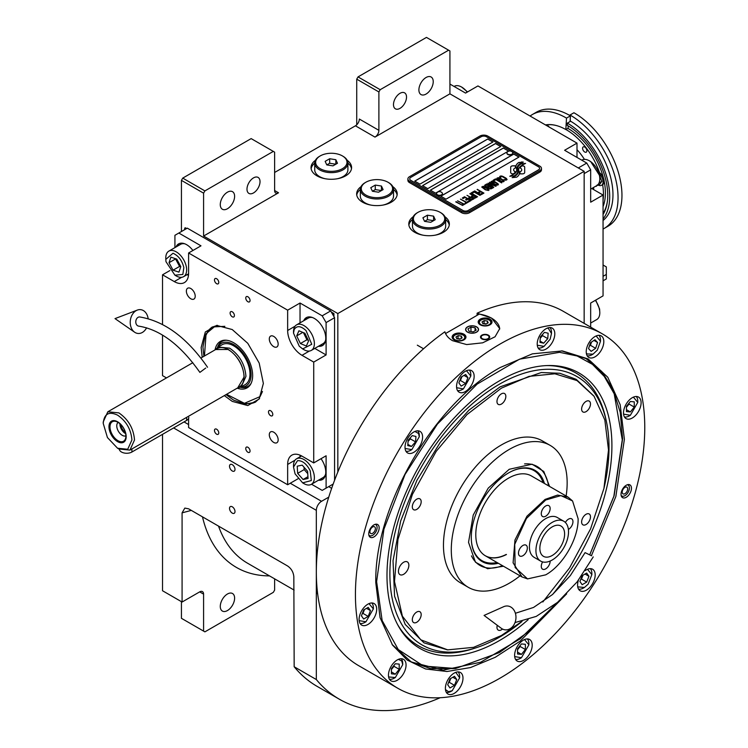 <?xml version="1.0" encoding="UTF-8"?>
<svg xmlns="http://www.w3.org/2000/svg" width="748" height="748" viewBox="0 0 748 748"><rect width="100%" height="100%" fill="white"/><g stroke="black" fill="none" stroke-linecap="round" stroke-linejoin="round"><path stroke-width="1.12" d="M253.507 192.937A9.219 5.32 120 0 0 259.528 184.812A9.219 5.32 120 0 0 258.116 177.426A9.219 5.32 120 0 0 253.507 177.884A9.219 5.32 120 0 0 247.485 186.009A9.219 5.32 120 0 0 248.897 193.395A9.219 5.32 120 0 0 253.507 192.937M400.002 108.357A9.219 5.32 120 0 0 406.024 100.241A9.219 5.32 120 0 0 404.612 92.855A9.219 5.32 120 0 0 400.002 93.313A9.219 5.32 120 0 0 393.981 101.429A9.219 5.32 120 0 0 395.393 108.815A9.219 5.32 120 0 0 400.002 108.357M356.731 124.804L356.731 79.166L358.03 76.904L380.19 89.695L448.613 50.191L449.922 50.948L449.922 93.837L374.982 137.099A5.526 3.188 -60 0 0 378.89 130.33L359.339 119.044A5.526 3.188 120 0 1 355.431 125.814L274.619 172.47M181.437 231.534L181.437 180.371L182.736 178.108L204.896 190.908L273.319 151.395L274.619 152.153L274.619 190.525A5.526 3.188 -60 0 0 275.769 193.059A5.526 3.188 -60 0 0 278.527 192.788L203.587 236.05L337.834 313.552L337.834 471.988M361.05 186.645A20.271 11.706 0 0 0 356.656 193.91A20.271 11.706 0 0 0 362.593 202.194A20.271 11.706 0 0 0 384.687 204.728A20.271 11.706 0 0 0 397.207 193.91A20.271 11.706 0 0 0 392.822 186.645M315.432 160.306A20.271 11.706 0 0 0 311.037 167.58A20.271 11.706 0 0 0 316.984 175.855A20.271 11.706 0 0 0 339.078 178.389A20.271 11.706 0 0 0 351.588 167.58A20.271 11.706 0 0 0 347.203 160.306M413.176 216.742A20.271 11.706 0 0 0 408.791 224.017A20.271 11.706 0 0 0 414.729 232.291A20.271 11.706 0 0 0 436.823 234.825A20.271 11.706 0 0 0 449.342 224.017A20.271 11.706 0 0 0 444.948 216.742M449.922 93.837L584.16 171.339L337.834 313.552M378.89 130.33L378.89 91.957L356.731 79.166M182.736 178.108L251.16 138.604L273.319 151.395M220.277 204.597A10.135 5.853 120 0 0 222.371 209.244A10.135 5.853 120 0 0 230.188 206.523A10.135 5.853 120 0 0 234.61 196.322A10.135 5.853 120 0 0 232.506 191.684A10.135 5.853 120 0 0 224.699 194.396A10.135 5.853 120 0 0 220.277 204.597M204.896 190.908L203.587 193.162L203.587 236.05M393.523 189.44A20.271 11.706 180 0 1 397.113 195.041M360.34 189.44A20.271 11.706 0 0 0 356.749 195.041M347.904 163.101A20.271 11.706 180 0 1 351.495 168.702M314.73 163.101A20.271 11.706 0 0 0 311.14 168.702M445.658 219.538A20.271 11.706 180 0 1 449.249 225.139M412.475 219.538A20.271 11.706 0 0 0 408.885 225.139M181.437 180.371L203.587 193.162M328.709 486.63L331.663 488.332M328.746 497.14L321.537 501.3A7.377 4.254 120 0 0 316.329 510.332L316.329 679.539A243.296 140.474 120 0 0 339.349 699.212A243.296 140.474 120 0 0 440.17 697.725M584.16 323.37L584.16 171.339M418.899 89.919A10.135 5.853 120 0 0 421.002 94.566A10.135 5.853 120 0 0 428.81 91.845A10.135 5.853 120 0 0 433.232 81.644A10.135 5.853 120 0 0 431.138 77.007A10.135 5.853 120 0 0 423.321 79.718A10.135 5.853 120 0 0 418.899 89.919M380.19 89.695L378.89 91.957M358.03 76.904L426.463 37.4L448.613 50.191M181.437 601.663L181.437 618.316L203.587 631.106L203.587 594.136A5.526 3.188 -60 0 0 202.446 591.603A5.526 3.188 -60 0 0 199.679 591.874L182.082 602.037L162.531 590.752L162.531 434.326M235.003 511.539A3.871 2.235 -120 0 0 233.311 507.64A3.871 2.235 -120 0 0 230.328 506.602A3.871 2.235 -120 0 0 229.524 508.378A3.871 2.235 -120 0 0 231.216 512.268A3.871 2.235 -120 0 0 234.199 513.306A3.871 2.235 -120 0 0 235.003 511.539M235.003 469.398A3.871 2.235 -120 0 0 233.311 465.499A3.871 2.235 -120 0 0 230.328 464.461A3.871 2.235 -120 0 0 229.524 466.238A3.871 2.235 -120 0 0 231.216 470.127A3.871 2.235 -120 0 0 234.199 471.165A3.871 2.235 -120 0 0 235.003 469.398M182.082 602.037L182.082 512.857L184.84 508.088L188.599 508.827L287.531 565.946C291.309 568.536 293.412 572.126 293.833 576.736L294.17 666.749L316.329 679.539M294.17 666.749A243.296 140.474 120 0 0 317.189 686.421L339.349 699.212M274.619 578.84L274.619 590.097L273.319 592.351L204.896 631.854L203.587 631.106M220.277 606.422A10.135 5.853 120 0 0 222.371 611.06A10.135 5.853 120 0 0 230.188 608.348A10.135 5.853 120 0 0 234.61 598.148A10.135 5.853 120 0 0 232.506 593.51A10.135 5.853 120 0 0 224.699 596.221A10.135 5.853 120 0 0 220.277 606.422M515.372 166.654L515.372 166.58A16.045 9.266 0 0 1 515.428 165.804L512.997 165.804A2.3 1.328 0 0 0 510.697 167.131L510.697 172.536A2.3 1.328 0 0 0 511.37 173.48A2.3 1.328 0 0 0 512.997 173.863L513.296 173.863A10.687 6.171 0 0 0 515.475 171.788A4.049 2.338 0 0 1 514.83 171.488A4.049 2.338 0 0 1 513.642 169.833A4.049 2.338 0 0 1 515.522 167.861A16.045 9.266 180 0 1 515.372 166.654A16.045 9.266 180 0 1 515.372 166.617M515.437 171.853A4.049 2.338 180 0 1 514.83 171.563A4.049 2.338 180 0 1 513.642 169.908A4.049 2.338 180 0 1 513.642 169.871L513.642 169.833M541.468 168.403A5.526 3.188 180 0 0 539.85 166.149L487.715 136.052A5.526 3.188 180 0 0 479.898 136.052L409.511 176.687A5.526 3.188 180 0 0 407.894 178.94A5.526 3.188 180 0 0 409.511 181.194L409.511 182.624L461.647 212.722A5.526 3.188 180 0 0 469.473 212.722L539.85 172.096A5.526 3.188 180 0 0 541.468 169.833L541.468 168.403A5.526 3.188 180 0 1 539.85 170.666L539.85 172.096M409.511 182.624A5.526 3.188 180 0 1 407.894 180.371L407.894 178.94M468.164 210.469L538.541 169.833A3.684 2.132 0 0 0 539.626 168.328A3.684 2.132 0 0 0 538.541 166.823L486.415 136.725A3.684 2.132 0 0 0 481.198 136.725L410.82 177.36A3.684 2.132 0 0 0 409.736 178.866A3.684 2.132 0 0 0 410.82 180.371L462.956 210.469A3.684 2.132 0 0 0 468.164 210.469L468.164 210.543A3.684 2.132 180 0 1 462.956 210.543L410.82 180.446A3.684 2.132 180 0 1 409.736 178.94A3.684 2.132 180 0 1 409.736 178.903M492.932 141.998L487.715 138.988L414.729 181.119L419.946 184.13L492.932 141.998M500.749 146.505L495.531 143.494L422.545 185.635L427.763 188.646L500.749 146.505M508.565 151.021L503.357 148.011L430.371 190.151L435.579 193.162L508.565 151.021M519 157.043L513.783 154.032L440.796 196.172L446.004 199.183L519 157.043M516.672 170.03A14.025 8.097 180 0 1 516.672 170.067L516.672 169.992A14.025 8.097 0 0 1 516.606 170.74A9.5 5.488 0 0 1 513.717 174.2A109.208 63.047 0 0 1 509.781 176.266L514.353 175.845A16.924 9.771 0 0 0 516.644 173.947A8.826 5.096 0 0 0 517.691 171.544A8.826 5.096 0 0 0 517.635 170.974L517.635 171.049A330.092 190.581 180 0 1 517.27 168.973A13.903 8.032 180 0 1 517.205 168.197A13.903 8.032 180 0 1 517.205 168.16M516.672 169.992A14.025 8.097 0 0 0 516.251 168.019A10.061 5.806 0 0 1 515.933 166.58A10.061 5.806 0 0 1 516.307 165.028L516.307 165.102A10.061 5.806 0 0 0 515.933 166.626M517.205 168.197L517.205 168.122A13.903 8.032 0 0 1 517.513 166.43A9.135 5.273 0 0 1 520.187 163.7A65.572 37.858 0 0 1 523.329 162.101L518.747 162.503A10.612 6.124 0 0 0 516.307 165.028M517.205 168.122A13.903 8.032 0 0 0 517.27 168.898A330.092 190.581 0 0 0 517.635 170.974M518.121 172.442L518.121 172.517A14.025 8.097 180 0 0 518.233 171.498A14.025 8.097 180 0 1 518.233 171.498L518.233 171.423A14.025 8.097 0 0 1 518.121 172.442A10.594 6.115 0 0 1 515.793 175.556A23.01 13.286 0 0 1 512.128 177.613L516.606 177.183A10.005 5.778 0 0 0 519.252 174.022A12.155 7.022 0 0 0 519.374 173.04A12.155 7.022 0 0 0 519.121 171.619L519.121 171.694A26.638 15.381 180 0 1 518.701 170.03A8.649 4.993 180 0 1 518.663 169.581A8.649 4.993 180 0 1 518.663 169.544L518.663 169.506A8.649 4.993 0 0 0 518.701 169.955A26.638 15.381 0 0 0 519.121 171.619M518.233 171.423A14.025 8.097 0 0 0 517.925 169.721A10.472 6.049 0 0 1 517.681 168.431A10.472 6.049 0 0 1 517.925 167.113L517.925 167.187A10.472 6.049 0 0 0 517.681 168.468M518.663 169.506A8.649 4.993 0 0 1 519.58 167.281A14.549 8.396 0 0 1 522.356 165.056A37.017 21.374 0 0 1 525.592 163.41L521.169 163.859A10.93 6.311 0 0 0 517.925 167.113M519.954 173.863L522.375 173.863A2.3 1.328 0 0 0 524.685 172.536L524.685 167.131A2.3 1.328 0 0 0 522.375 165.804L522.076 165.804A10.678 6.171 0 0 0 519.897 167.87A4.049 2.338 0 0 1 521.739 169.833A4.049 2.338 0 0 1 519.851 171.806A16.073 9.275 0 0 1 520.01 173.087A16.073 9.275 0 0 1 519.954 173.863A16.073 9.275 180 0 0 520.01 173.162L520.01 173.087M515.372 166.58A16.045 9.266 0 0 0 515.522 167.861M500.001 177.407L500.627 177.846L500.674 176.865L502.086 176.528L506.106 178.847L505.526 179.66L503.815 179.688L505.9 180.24L507.088 179.557L506.331 178.398L502.179 176.145L500.403 176.051L499.664 176.64L500.001 177.407M503.479 181.801L504.152 181.25L503.825 180.483L500.683 178.454L498.439 177.669L496.794 178.295L500.262 181.1L503.479 181.801M501.609 182.886L495.466 178.903L493.222 180.203L494.054 180.679L495.924 179.604L501.609 182.886M497.738 185.121L498.411 184.569L498.075 183.802L494.942 181.773L492.698 180.979L491.043 181.614L494.522 184.41L497.738 185.121M487.976 183.232L492.231 186.701L486.724 183.952L493.241 187.711L493.802 187.393L488.921 183.484L495.681 186.308L496.242 185.981L489.725 182.222L494.475 185.401L487.976 183.232M487.35 187.271L490.791 188.973L492.745 188L486.228 184.242L484.554 185.364L487.35 187.271M488.435 190.488L489.108 189.945L488.771 189.169L485.63 187.14L483.395 186.355L481.74 186.991L485.218 189.786L488.435 190.488M477.42 189.328L480.094 191.301L478.468 192.236L479.3 192.722L480.927 191.778L482.731 192.825L480.852 193.9L481.684 194.387L483.937 193.087L477.112 189.581M474.671 190.908L481.188 194.676L474.363 191.161M479.935 195.396L473.793 191.413L471.549 192.713L472.381 193.19L474.251 192.114L479.935 195.396M471.053 193.003L477.57 196.761L470.735 193.255M472.297 197.407L474.737 198.239L476.691 197.266L469.8 193.723L472.708 195.406L471.418 196.313L472.297 197.407M469.492 199.024L471.932 199.856L473.877 198.893L466.986 195.35L469.903 197.023L468.603 197.94L469.492 199.024M462.301 198.052L463.134 198.529L465.013 197.444L467.229 198.725L465.602 199.669L466.434 200.146L468.061 199.211L469.866 200.249L467.986 201.334L468.818 201.81L471.072 200.511L464.555 196.752L462.301 198.052M465.256 203.073L465.948 203.475L468.323 202.1L467.631 201.698L466.63 202.278L460.431 199.127L466.256 202.493L465.256 203.073M462.386 204.728L463.077 205.13L465.452 203.755L463.76 203.933L457.561 200.791L463.386 204.148L462.386 204.728M456.065 201.651L462.582 205.419L455.747 201.913M503.264 180.81L502.263 181.381L500.636 180.885L497.775 179.015L498.299 178.23L502.88 180.231L503.152 181.109L501.254 181.24L497.691 178.744M497.514 184.13L496.513 184.7L494.895 184.195L492.034 182.325L492.549 181.549L497.14 183.541L497.401 184.429L495.513 184.56L491.941 182.063M489.594 186.617L491.539 187.739L490.351 188.421L488.865 188L488.407 187.299L489.594 186.617M486.845 186.766L485.443 185.813L486.686 184.934L488.762 186.14L486.845 186.841L485.443 185.813M488.21 189.496L487.21 190.076L485.592 189.571L482.722 187.701L483.245 186.916L487.827 188.917L488.098 189.796L486.209 189.927L482.638 187.43M472.306 196.761L473.54 195.883L475.625 197.089L474.11 197.799L472.306 196.761L472.811 197.341L474.438 197.846L475.625 197.089M469.501 198.379L470.735 197.509L472.811 198.706L471.296 199.417L469.501 198.379L470.006 198.968L471.623 199.464L472.811 198.706M414.794 181.156L487.715 139.063L492.867 142.036M422.611 185.672L495.531 143.579L500.683 146.543M430.437 190.188L503.357 148.085L508.5 151.059M440.862 196.21L513.783 154.107L518.934 157.08M539.626 168.403L539.626 168.328A3.684 2.132 180 0 1 539.626 168.403A3.684 2.132 180 0 1 538.541 169.908L468.164 210.543M409.511 181.194L461.647 211.301L461.647 212.722M539.85 170.666L469.473 211.301A5.526 3.188 180 0 1 461.647 211.301M516.672 170.067A14.025 8.097 180 0 1 516.606 170.815A9.5 5.488 180 0 1 513.717 174.275A109.208 63.047 180 0 1 509.893 176.285M518.747 162.503L518.747 162.578A10.612 6.124 0 0 0 516.307 165.102M520.159 162.709L518.747 162.578M521.805 161.877L520.159 162.784M523.207 162.157L521.805 161.951M517.691 171.582A8.826 5.096 0 0 0 517.635 171.049M519.374 173.078A12.155 7.022 0 0 0 519.121 171.694M525.47 163.466L521.169 163.934A10.93 6.311 0 0 0 517.925 167.187M518.121 172.517A10.594 6.115 180 0 1 515.793 175.63A23.01 13.286 180 0 1 512.249 177.631M524.685 172.536L524.685 167.206A2.3 1.328 0 0 0 522.375 165.878L522.076 165.878A10.678 6.171 0 0 0 519.935 167.889M521.739 169.833L521.739 169.908A4.049 2.338 180 0 1 521.739 169.908A4.049 2.338 180 0 1 519.869 171.881M515.409 165.878L512.997 165.878A2.3 1.328 0 0 0 510.697 167.206M500.403 176.051L499.842 176.453M501.375 175.967L500.851 176.032M502.179 176.145L501.375 176.051M502.862 176.397L502.179 176.219M503.619 176.762L502.862 176.472M505.695 177.959L503.619 176.837M506.331 178.398L505.695 178.033M504.666 179.679L504.189 179.548M505.134 179.726L504.666 179.754M506.087 179.342L505.526 179.735M504.152 181.259L499.926 178.164L497.916 177.725L496.803 178.37M501.917 182.708L495.466 178.978L493.287 180.24M498.402 184.578L494.185 181.483L492.175 181.044L491.053 181.68M492.231 186.701L486.789 183.989M493.745 187.421L488.921 183.484M496.176 186.018L489.416 182.475M494.475 185.401L488.023 183.279M492.68 188.038L486.228 184.317L484.573 185.411M491.539 187.739L490.024 188.524L488.36 187.496M488.762 186.14L486.845 186.841M489.099 189.955L484.882 186.85L482.862 186.411L481.749 187.056M480.094 191.301L478.533 192.273M482.731 192.825L480.917 193.938M483.872 193.124L477.42 189.403M481.123 194.714L474.671 190.983M480.244 195.219L473.793 191.488L471.614 192.75M477.505 196.799L471.053 193.078M476.626 197.304L469.866 193.76M472.708 195.406L471.436 196.359M473.811 198.931L467.051 195.387M469.903 197.023L468.622 197.977M467.229 198.725L465.667 199.707M469.866 200.249L468.052 201.371M471.006 200.548L464.555 196.827L462.367 198.089M468.257 202.138L466.63 202.353L460.497 199.164M466.256 202.493L465.321 203.11M465.387 203.793L463.76 204.008L457.626 200.829M463.386 204.148L462.451 204.765M462.516 205.457L456.065 201.726M506.938 153.116A2.945 1.702 -0 0 0 506.92 153.284A2.945 1.702 -0 0 0 507.724 154.453A2.945 1.702 180 0 0 510.959 154.864A2.945 1.702 180 0 0 512.819 153.284L512.819 152.947A2.945 1.702 180 0 1 510.959 154.527A2.945 1.702 180 0 1 507.724 154.116A2.945 1.702 -0 0 1 506.92 152.947A2.945 1.702 -0 0 1 507.247 152.171A3.506 3.506 0 0 1 512.502 152.171A2.945 1.702 180 0 1 512.819 152.947M512.015 151.769A2.945 1.702 180 0 1 512.502 152.171M436.561 193.741A2.945 1.702 -0 0 0 436.542 193.91A2.945 1.702 -0 0 0 437.346 195.088A2.945 1.702 180 0 0 440.581 195.499A2.945 1.702 180 0 0 442.442 193.91L442.442 193.573A2.945 1.702 180 0 1 440.581 195.163A2.945 1.702 180 0 1 437.346 194.742A2.945 1.702 -0 0 1 436.542 193.573A2.945 1.702 -0 0 1 436.86 192.806A3.506 3.506 0 0 1 442.124 192.806A2.945 1.702 180 0 1 442.442 193.573M441.638 192.404A2.945 1.702 180 0 1 442.124 192.806M445.556 333.533L479.234 314.095A27.648 15.96 180 0 1 491.623 318.227A27.648 15.96 180 0 1 499.711 329.045M476.504 326.951A6.265 3.618 0 0 0 469.679 326.165A6.265 3.618 0 0 0 465.808 329.513A6.265 3.618 0 0 0 467.64 332.065A6.265 3.618 0 0 0 474.475 332.851A6.265 3.618 0 0 0 478.346 329.513A6.265 3.618 0 0 0 476.504 326.951M488.369 335.151A4.61 2.665 180 0 1 489.716 337.039A4.61 2.665 180 0 1 486.873 339.489A4.61 2.665 180 0 1 481.852 338.919A4.61 2.665 180 0 1 480.497 337.039A4.61 2.665 180 0 1 483.348 334.58A4.61 2.665 180 0 1 488.369 335.151M489.996 319.162A6.91 3.992 0 0 0 482.46 318.302A6.91 3.992 0 0 0 478.196 321.986A6.91 3.992 0 0 0 480.225 324.81A6.91 3.992 0 0 0 487.752 325.67A6.91 3.992 0 0 0 492.025 321.986A6.91 3.992 0 0 0 489.996 319.162M463.928 334.216A6.91 3.992 0 0 0 456.402 333.346A6.91 3.992 0 0 0 452.129 337.039A6.91 3.992 0 0 0 454.158 339.854A6.91 3.992 0 0 0 461.684 340.723A6.91 3.992 0 0 0 465.957 337.039A6.91 3.992 0 0 0 463.928 334.216M480.543 320.331L481.067 320.032A5.713 3.301 0 0 0 481.067 324.697A5.713 3.301 0 0 0 489.145 324.697A5.713 3.301 0 0 0 489.145 320.032A5.713 3.301 0 0 0 481.067 320.032L480.543 320.331A6.452 3.721 0 0 0 478.655 322.968A6.452 3.721 0 0 0 478.729 323.519M489.669 320.331L489.145 320.032L489.669 320.331A6.452 3.721 0 0 1 491.558 322.968L491.558 323.416M488.192 322.837L487.369 321.06L484.283 320.583L482.021 321.883L482.853 323.669L485.938 324.146L488.192 322.837M484.283 320.583L483.881 323.828M486.34 323.912L484.283 323.594M487.369 321.06L487.369 323.314M491.483 323.519A6.452 3.721 0 0 0 491.558 322.968M454.485 335.375L454.999 335.076A5.713 3.301 0 0 0 454.999 339.742A5.713 3.301 0 0 0 463.087 339.742A5.713 3.301 0 0 0 463.087 335.076A5.713 3.301 0 0 0 454.999 335.076L454.485 335.375A6.452 3.721 0 0 0 452.587 338.012A6.452 3.721 0 0 0 452.662 338.573M463.601 335.375L463.087 335.076L463.601 335.375A6.452 3.721 0 0 1 465.49 338.012L465.49 338.47M462.124 337.89L461.301 336.104L458.215 335.628L455.962 336.937L456.785 338.713L459.87 339.19L462.124 337.89M458.215 335.628L457.813 338.872M460.272 338.956L458.215 338.638M461.301 336.104L461.301 338.367M465.424 338.573A6.452 3.721 0 0 0 465.49 338.012M488.706 336.104A3.936 2.272 180 0 1 487.341 338.909A3.936 2.272 180 0 1 482.32 338.638A3.936 2.272 0 0 1 481.516 336.104A3.936 2.272 0 0 1 487.892 335.431A3.936 2.272 180 0 1 488.706 336.104L489.314 336.899A4.61 2.665 180 0 1 489.641 337.507M481.516 336.104L480.899 336.899A4.61 2.665 0 0 0 480.571 337.507M467.509 326.876L467.509 326.876A6.452 3.721 0 0 0 467.509 332.14A6.452 3.721 0 0 0 476.635 332.14A6.452 3.721 0 0 0 476.635 326.876L476.635 326.876A6.452 3.721 0 0 0 467.509 326.876M475.083 327.774L470.978 327.138L467.968 328.877L469.061 331.252L473.175 331.888L476.186 330.149L475.083 327.774L475.083 330.784M470.978 327.138L470.978 331.542M566.666 593.847L520.197 641.111L495.26 657.286L470.52 667.553L446.977 671.508L425.575 668.974L407.183 660.054L392.55 645.122L380.068 617.642L375.805 582.842C374.094 507.144 433.681 403.929 500.094 367.567L532.361 353.851L562.403 350.924L588.087 358.918L607.787 377.254L620.167 404.668L624.384 439.328L615.856 496.504L591.434 555.689M602.392 333.898L563.291 311.327A204.597 118.119 120 0 0 477.102 313.197L491.623 318.096L499.72 328.615L495.064 336.778L482.647 342.827L466.687 344.566L452.521 340.677C448.51 338.311 445.967 335.347 444.892 331.794A204.597 118.119 120 0 0 316.329 572.033A204.597 118.119 120 0 0 358.703 665.692L397.805 688.263A204.597 118.119 120 0 0 555.455 633.453A204.597 118.119 120 0 0 644.767 427.557A204.597 118.119 120 0 0 602.392 333.898A204.597 118.119 120 0 0 444.733 388.717A204.597 118.119 120 0 0 355.431 594.604A204.597 118.119 120 0 0 397.805 688.263M477.102 313.197L477.102 315.319M368.736 533.904A7.377 4.254 -60 0 1 371.952 526.489A7.377 4.254 -60 0 1 377.637 524.516A7.377 4.254 -60 0 1 379.161 527.892A7.377 4.254 -60 0 1 375.945 535.306A7.377 4.254 -60 0 1 370.26 537.279A7.377 4.254 -60 0 1 368.736 533.904M621.027 494.278A7.377 4.254 -60 0 1 624.253 486.864A7.377 4.254 -60 0 1 629.928 484.882A7.377 4.254 -60 0 1 631.462 488.257A7.377 4.254 -60 0 1 628.236 495.681A7.377 4.254 -60 0 1 622.56 497.654A7.377 4.254 -60 0 1 621.027 494.278M405.014 447.239A12.445 7.181 120 0 0 407.585 452.933A12.445 7.181 120 0 0 417.178 449.595A12.445 7.181 120 0 0 422.601 437.075A12.445 7.181 120 0 0 420.03 431.381A12.445 7.181 120 0 0 410.437 434.719A12.445 7.181 120 0 0 405.014 447.239M456.551 386.492A12.445 7.181 120 0 0 459.132 392.186A12.445 7.181 120 0 0 468.716 388.857A12.445 7.181 120 0 0 474.148 376.338A12.445 7.181 120 0 0 471.577 370.643A12.445 7.181 120 0 0 461.984 373.972A12.445 7.181 120 0 0 456.551 386.492M537.214 343.996A12.445 7.181 120 0 0 539.794 349.69A12.445 7.181 120 0 0 549.378 346.352A12.445 7.181 120 0 0 554.81 333.832A12.445 7.181 120 0 0 552.23 328.138A12.445 7.181 120 0 0 542.646 331.467A12.445 7.181 120 0 0 537.214 343.996M586.226 351.747A12.445 7.181 120 0 0 588.798 357.441A12.445 7.181 120 0 0 598.391 354.113A12.445 7.181 120 0 0 603.814 341.593A12.445 7.181 120 0 0 601.242 335.899A12.445 7.181 120 0 0 591.659 339.227A12.445 7.181 120 0 0 586.226 351.747M623.505 412.915A12.445 7.181 120 0 0 626.076 418.618A12.445 7.181 120 0 0 635.669 415.28A12.445 7.181 120 0 0 641.101 402.761A12.445 7.181 120 0 0 638.521 397.066A12.445 7.181 120 0 0 628.937 400.395A12.445 7.181 120 0 0 623.505 412.915M578.466 580.149A12.445 7.181 120 0 0 577.587 585.086A12.445 7.181 120 0 0 580.168 590.789A12.445 7.181 120 0 0 589.751 587.451A12.445 7.181 120 0 0 595.184 574.932A12.445 7.181 120 0 0 592.603 569.237A12.445 7.181 120 0 0 585.188 570.64M514.615 655.36A12.445 7.181 120 0 0 517.186 661.054A12.445 7.181 120 0 0 526.779 657.726A12.445 7.181 120 0 0 532.202 645.206A12.445 7.181 120 0 0 529.631 639.503A12.445 7.181 120 0 0 520.038 642.841A12.445 7.181 120 0 0 514.615 655.36M445.387 688.338A12.445 7.181 120 0 0 447.959 694.032A12.445 7.181 120 0 0 457.552 690.694A12.445 7.181 120 0 0 462.984 678.174A12.445 7.181 120 0 0 460.403 672.48A12.445 7.181 120 0 0 450.82 675.809A12.445 7.181 120 0 0 445.387 688.338M388.464 675.173A12.445 7.181 120 0 0 391.036 680.867A12.445 7.181 120 0 0 400.629 677.538A12.445 7.181 120 0 0 406.061 665.019A12.445 7.181 120 0 0 403.481 659.315A12.445 7.181 120 0 0 393.897 662.653A12.445 7.181 120 0 0 388.464 675.173M359.096 619.409A12.445 7.181 120 0 0 361.677 625.104A12.445 7.181 120 0 0 371.26 621.766A12.445 7.181 120 0 0 376.693 609.246A12.445 7.181 120 0 0 374.112 603.552A12.445 7.181 120 0 0 364.528 606.89A12.445 7.181 120 0 0 359.096 619.409M561.542 350.849L586.348 358.685L601.738 371.466L613.182 389.577L620.232 412.326L622.607 438.842L614.108 495.821L589.77 554.782M557.279 602.579L520.066 638.895L480.693 662.214L443.153 670.18L411.241 661.971L392.055 644.411M408.866 565.264A7.377 4.254 120 0 0 407.333 561.888A7.377 4.254 120 0 0 401.657 563.861A7.377 4.254 120 0 0 398.441 571.285A7.377 4.254 120 0 0 399.965 574.66A7.377 4.254 120 0 0 405.65 572.678A7.377 4.254 120 0 0 408.866 565.264M542.824 601.981L569.63 567.797L590.593 528.827L603.935 488.407L608.517 449.997L604.842 420.002L594.08 396.318L577.054 380.592L554.885 373.794L529.088 376.366L501.403 388.147L466.995 414.57L436.224 451.315L412.372 494.456L397.955 539.448L394.505 581.523L402.396 616.202L420.769 639.811L447.706 649.862L473.596 647.338L501.403 635.52L521.786 621.495M593.856 396.001L576.175 379.311L559.869 373.28L541.272 372.532L500.094 386.847L468.865 410.231L440.32 442.292L416.926 480.291L400.694 520.926L393.027 560.729L394.57 596.24L405.21 624.43L424.023 642.85L447.323 649.825M503.488 566.245L487.631 568.723L475.466 562.206L468.529 542.356L473.222 515.063L488.22 488.145L509.22 469.295L532.052 464.19L543.777 471.464L549.565 486.434M520.056 575.81A81.934 47.302 120 0 1 509.22 583.244A81.934 47.302 -60 0 1 468.257 587.302A81.934 47.302 -60 0 1 455.7 521.655A81.934 47.302 -60 0 1 509.22 449.454A81.934 47.302 120 0 1 550.182 445.397A81.934 47.302 120 0 1 566.133 495.999M468.257 587.302L460.431 582.785A81.934 47.302 -60 0 1 447.874 517.139A81.934 47.302 -60 0 1 501.403 444.938A81.934 47.302 120 0 1 542.365 440.881L550.182 445.397M586.058 514.278A6.265 3.618 120 0 0 581.963 519.804A6.265 3.618 120 0 0 582.916 524.825A6.265 3.618 120 0 0 586.058 524.516A6.265 3.618 120 0 0 590.144 518.99A6.265 3.618 120 0 0 589.19 513.97A6.265 3.618 120 0 0 586.058 514.278M586.058 401.405A6.265 3.618 120 0 0 581.963 406.931A6.265 3.618 120 0 0 582.916 411.952A6.265 3.618 120 0 0 586.058 411.643A6.265 3.618 120 0 0 590.144 406.117A6.265 3.618 120 0 0 589.19 401.096A6.265 3.618 120 0 0 586.058 401.405M501.403 393.85A6.265 3.618 120 0 0 497.308 399.367A6.265 3.618 120 0 0 498.271 404.388A6.265 3.618 120 0 0 501.403 404.079A6.265 3.618 120 0 0 505.498 398.562A6.265 3.618 120 0 0 504.535 393.541A6.265 3.618 120 0 0 501.403 393.85M416.748 499.159A6.265 3.618 120 0 0 412.653 504.676A6.265 3.618 120 0 0 413.616 509.706A6.265 3.618 120 0 0 416.748 509.388A6.265 3.618 120 0 0 420.844 503.872A6.265 3.618 120 0 0 419.88 498.851A6.265 3.618 120 0 0 416.748 499.159M416.748 612.032A6.265 3.618 120 0 0 412.653 617.549A6.265 3.618 120 0 0 413.616 622.57A6.265 3.618 120 0 0 416.748 622.261A6.265 3.618 120 0 0 420.844 616.745A6.265 3.618 120 0 0 419.88 611.724A6.265 3.618 120 0 0 416.748 612.032M497.261 625.281A6.265 3.618 120 0 0 498.271 630.134A6.265 3.618 120 0 0 501.403 629.825A6.265 3.618 120 0 0 502.488 629.04M627.263 484.779A6.311 3.647 120 0 1 629.105 486.275A6.311 3.647 120 0 1 629.405 487.939A6.311 3.647 -60 0 1 623.346 496.251L621.775 496.466A7.377 4.254 -60 0 1 621.495 496.494M629.105 486.275L628.507 484.807A7.377 4.254 120 0 0 628.385 484.545M623.346 496.251A6.311 3.647 -60 0 1 621.13 495.4M622.205 492.1A3.871 2.235 120 0 0 623.009 493.867A3.871 2.235 120 0 0 625.992 492.829A3.871 2.235 120 0 0 627.675 488.94A3.871 2.235 120 0 0 626.88 487.163A3.871 2.235 120 0 0 623.897 488.201A3.871 2.235 120 0 0 622.205 492.1M376.094 524.17A7.377 4.254 -60 0 1 376.216 524.432L376.814 525.9A6.311 3.647 -60 0 1 377.104 527.574A6.311 3.647 120 0 1 371.055 535.877L369.484 536.092A7.377 4.254 120 0 1 369.194 536.12M374.963 524.404A6.311 3.647 -60 0 1 376.814 525.9M368.839 535.026A6.311 3.647 120 0 0 371.055 535.877M375.384 528.565A3.871 2.235 120 0 0 374.58 526.788A3.871 2.235 120 0 0 371.597 527.826A3.871 2.235 120 0 0 369.914 531.725A3.871 2.235 120 0 0 370.709 533.492A3.871 2.235 120 0 0 373.691 532.464A3.871 2.235 120 0 0 375.384 528.565M457.486 390.503A11.977 6.919 120 0 0 462.358 389.465L463.395 388.866L470.829 376.001L470.829 374.795A11.977 6.919 120 0 0 469.286 370.054M456.626 387.716L463.395 388.866M470.829 376.001L466.443 370.699M465.658 383.5L467.911 377.675L465.658 374.468L461.142 377.076L458.879 382.892L461.142 386.108L465.658 383.5L460.441 380.489L461.946 376.609M467.911 377.675L464.003 375.421M459.637 380.956L460.441 380.489M360.022 623.411A11.977 6.919 120 0 0 364.893 622.383L365.94 621.775L373.364 608.909L373.364 607.703A11.977 6.919 120 0 0 371.831 602.972M359.162 620.634L365.94 621.775M373.364 608.909L368.988 603.617M368.194 616.408L370.456 610.592L368.194 607.385L363.678 609.985L361.424 615.81L363.678 619.017L368.194 616.408L362.986 613.397L364.491 609.527M370.456 610.592L366.548 608.339M362.172 613.865L362.986 613.397M623.57 414.14L630.349 415.29L629.302 415.888A11.977 6.919 120 0 0 629.311 415.888A11.977 6.919 120 0 1 624.43 416.926M629.302 415.888L630.349 415.29L637.773 402.424L637.773 401.218A11.977 6.919 120 0 0 636.23 396.477M637.773 402.424L633.397 397.132M634.257 401.844L630.349 401.498L626.431 406.36L626.431 411.578L630.349 411.924L634.257 407.062L634.257 401.844M634.257 407.062L629.04 404.051L629.04 403.116M626.431 407.295L629.04 404.051M630.349 411.924L626.431 409.67M388.53 676.398L388.876 676.968L395.309 677.548L402.733 664.673L401.741 660.961L398.357 659.381M389.39 679.184A11.977 6.919 120 0 0 394.261 678.146L395.309 677.548M402.733 664.673L402.733 663.476A11.977 6.919 120 0 0 401.601 659.24A11.977 6.919 120 0 0 401.19 658.736M399.217 669.32L399.217 664.102L395.309 663.756L391.4 668.619L391.4 673.826L395.309 674.182L399.217 669.32L394 666.309L394 665.374M391.4 669.544L394 666.309M395.309 674.182L391.4 671.919M445.453 689.562L448.51 691.704L452.231 690.703L459.655 677.838L455.943 672.555L455.28 672.545M446.313 692.339A11.977 6.919 120 0 0 446.949 692.442A11.977 6.919 120 0 0 451.184 691.302L452.231 690.703M459.655 677.838L459.655 676.631A11.977 6.919 120 0 0 458.113 671.9M456.748 679.521L454.485 676.304L449.969 678.913L447.715 684.729L449.969 687.945L454.485 685.336L456.748 679.521L452.83 677.258M454.485 685.336L449.277 682.326L450.773 678.445M448.463 682.793L449.277 682.326M514.68 656.585L521.45 657.735L520.412 658.334A11.977 6.919 120 0 0 520.421 658.324A11.977 6.919 120 0 1 515.54 659.362M520.412 658.334L521.45 657.735L528.883 644.86L528.883 643.663A11.977 6.919 120 0 0 527.34 638.923M528.883 644.86L524.507 639.568M525.367 644.29L521.45 643.935L517.541 648.806L517.541 654.014L521.45 654.369L525.367 649.498L525.367 644.29M525.367 649.498L520.15 646.496L520.15 645.561M517.541 649.731L520.15 646.496M521.45 654.369L517.541 652.106M577.662 586.31L577.998 586.881L584.431 587.461L588.143 584.169L591.864 574.595L587.479 569.303M578.513 589.097A11.977 6.919 120 0 0 583.393 588.059L584.431 587.461M591.864 574.595L591.864 573.389A11.977 6.919 120 0 0 590.322 568.648M586.684 573.062L582.178 575.67L579.915 581.486L582.178 584.702L586.684 582.094L588.947 576.278L586.684 573.062M588.947 576.278L585.039 574.015M586.684 582.094L581.476 579.083L582.982 575.203M580.672 579.55L581.476 579.083M537.279 345.221L544.058 346.361L550.145 339.19L551.482 333.496L548.312 328.297L547.106 328.204M538.139 347.998A11.977 6.919 120 0 0 543.011 346.969L544.058 346.361M551.482 333.496L551.482 332.29A11.977 6.919 120 0 0 549.948 327.559M543.665 343.201L547.751 338.638L548.144 333.215L544.451 332.364L540.355 336.927L539.962 342.35L543.665 343.201L540.056 341.125M547.751 338.638L542.543 335.628L542.627 334.393M540.271 338.161L542.543 335.628M405.079 448.463L411.849 449.604L419.282 436.739L418.581 433.513L414.906 431.446M405.94 451.24A11.977 6.919 120 0 0 410.811 450.212L411.849 449.604M419.282 436.739L419.282 435.532A11.977 6.919 120 0 0 418.487 431.858A11.977 6.919 120 0 0 417.739 430.801M415.551 441.881L415.944 436.467L412.242 435.607L408.156 440.17L407.763 445.593L411.456 446.453L415.551 441.881L410.334 438.87L410.428 437.636M408.062 441.414L410.334 438.87M411.456 446.453L407.847 444.368M586.292 352.972L586.984 353.972L593.071 354.122L597.325 350.111L600.494 341.256L596.119 335.955M587.152 355.758A11.977 6.919 120 0 0 592.023 354.72L593.071 354.122M600.494 341.256L600.494 340.05A11.977 6.919 120 0 0 598.952 335.31M594.978 339.714L590.481 342.771L588.564 348.596L591.154 351.364L595.651 348.316L597.568 342.491L594.978 339.714M597.568 342.491L593.959 340.405M595.651 348.316L590.443 345.305L591.5 342.07M589.415 346.006L590.443 345.305M589.733 554.754L613.856 496.279L622.28 439.787L614.202 393.841L604.908 377.086L592.444 364.341L577.185 356.001L559.588 352.308L519.57 359.162L477.159 384.089L437.402 424.107L405.033 474.475L383.93 529.163L376.609 581.626L382.144 620.541L398.273 649.554L423.508 666.047L455.616 668.516L499.449 652.546L529.07 631.265L556.933 602.869M614.089 393.579L601.85 372.214L585.824 358.386M410.727 661.671L430.708 668.637L455.373 668.553M552.604 594.454A159.043 91.826 120 0 0 611.911 445.78A159.043 91.826 -60 0 0 548.303 365.529A159.043 91.826 -60 0 0 386.987 575.633A159.043 91.826 120 0 0 398.151 625.599A159.043 91.826 120 0 0 528.144 619.699M604.019 488.051A154.939 89.451 120 0 0 609.003 447.454A154.939 89.451 -60 0 0 606.348 421.311A154.939 89.451 -60 0 0 487.387 391.933A154.939 89.451 -60 0 0 389.886 573.959A154.939 89.451 120 0 0 475.476 647.983L472.708 648.871A157.482 90.919 -60 0 1 397.469 624.337M546.863 365.576A157.482 90.919 -60 0 1 605.73 418.469L606.348 421.311M475.476 647.983A154.939 89.451 120 0 0 522.057 621.429M578.12 518.71L572.557 500.954L560.907 495.597L545.713 500.001L526.442 518.457L514.727 544.348L515.148 567.517L527.555 578.896L545.713 574.838C563.029 565.357 578.569 538.448 578.12 518.71M572.557 500.954L568.106 497.14L557.531 495.083L545.058 499.421L526.957 516.214L514.961 540.028L513.1 562.833L522.02 576.951L527.555 578.896M552.23 555.484A17.513 10.107 120 0 0 563.665 540.047A17.513 10.107 120 0 0 560.981 526.022A17.513 10.107 120 0 0 552.23 526.882A17.513 10.107 120 0 0 540.795 542.319A17.513 10.107 120 0 0 543.478 556.344A17.513 10.107 120 0 0 552.23 555.484M568.386 529.444A6.265 3.618 120 0 0 568.517 529.369A6.265 3.618 120 0 0 572.613 523.843A6.265 3.618 120 0 0 571.659 518.822A6.265 3.618 120 0 0 568.517 519.131A6.265 3.618 120 0 0 565.366 522.478M545.713 505.966A6.265 3.618 120 0 0 541.617 511.492A6.265 3.618 120 0 0 542.581 516.513A6.265 3.618 120 0 0 545.713 516.204A6.265 3.618 120 0 0 549.808 510.678A6.265 3.618 120 0 0 548.845 505.657A6.265 3.618 120 0 0 545.713 505.966M522.908 545.47A6.265 3.618 120 0 0 518.813 550.995A6.265 3.618 120 0 0 519.776 556.016A6.265 3.618 120 0 0 522.908 555.708A6.265 3.618 120 0 0 527.003 550.182A6.265 3.618 120 0 0 526.04 545.161A6.265 3.618 120 0 0 522.908 545.47M542.599 561.916A6.265 3.618 120 0 0 542.581 569.181A6.265 3.618 120 0 0 545.713 568.873A6.265 3.618 120 0 0 550.145 561.047M563.749 521.225L557.232 517.466A23.038 13.305 120 0 0 545.713 518.607A23.038 13.305 120 0 0 530.659 538.915A23.038 13.305 120 0 0 534.194 557.372L540.711 561.131A23.038 13.305 120 0 0 552.23 559.99A23.038 13.305 120 0 0 567.283 539.691A23.038 13.305 120 0 0 563.749 521.225A23.038 13.305 120 0 0 552.23 522.366A23.038 13.305 120 0 0 537.176 542.674A23.038 13.305 120 0 0 540.711 561.131M548.499 485.826A57.138 32.987 120 0 0 537.139 466.49A57.138 32.987 120 0 0 524.563 463.9M502.422 565.638A57.138 32.987 -60 0 1 480.001 565.46A57.138 32.987 -60 0 1 471.474 555.876M544.413 483.46A52.715 30.434 120 0 0 512.128 471.072A52.715 30.434 120 0 0 510.762 471.745A52.715 30.434 -60 0 0 471.464 541.505A52.715 30.434 -60 0 0 498.327 563.272M511.819 471.221A52.005 30.023 -60 0 1 543.095 482.703M497.018 562.515A52.005 30.023 -60 0 1 471.436 541.169M568.106 497.14L531.417 475.952A46.077 26.601 120 0 0 510.286 477.196A46.077 26.601 -60 0 0 478.655 517.607A46.077 26.601 -60 0 0 485.33 555.764A46.077 26.601 -60 0 0 506.452 554.53M506.256 554.418A46.077 26.601 -60 0 1 485.237 555.708M202.194 357.301L201.156 347.521L205.317 331.99L216.668 325.399L232.226 329.541L247.794 343.323L259.191 363.061L263.361 383.434L259.173 399.021L247.794 405.566L232.263 401.396L224.316 395.608M259.612 398.366L255.227 402.237L245.288 404.163L233.563 400.096L226.008 394.635M330.663 310.925L322.192 315.815L300.032 303.024L287.653 310.168L188.599 252.983L200.988 245.83L178.828 233.039L187.299 228.149L330.663 310.925L334.571 317.694L334.571 480.291M269.299 434.747A6.265 3.618 -120 0 0 272.038 441.058A6.265 3.618 -120 0 0 276.872 442.741A6.265 3.618 -120 0 0 278.163 439.871A6.265 3.618 -120 0 0 275.432 433.56A6.265 3.618 -120 0 0 270.598 431.886A6.265 3.618 -120 0 0 269.299 434.747M269.299 338.975A6.265 3.618 -120 0 0 272.038 345.286A6.265 3.618 -120 0 0 276.872 346.96A6.265 3.618 -120 0 0 278.163 344.089A6.265 3.618 -120 0 0 275.432 337.787A6.265 3.618 -120 0 0 270.598 336.104A6.265 3.618 -120 0 0 269.299 338.975M195.219 296.208A6.265 3.618 -120 0 0 192.488 289.897A6.265 3.618 -120 0 0 187.655 288.223A6.265 3.618 -120 0 0 186.364 291.094A6.265 3.618 -120 0 0 189.094 297.395A6.265 3.618 -120 0 0 193.928 299.078A6.265 3.618 -120 0 0 195.219 296.208M334.571 317.694L326.1 322.584L322.192 315.815M326.1 322.584L326.1 354.945L313.721 362.088L313.721 462.928L326.1 455.775L326.1 488.135L333.187 484.04M311.523 484.227L322.192 490.389L326.1 488.135M188.599 418.394L188.599 427.557L287.653 484.751L298.031 478.757M166.486 377.918L162.531 375.636L162.531 335.085M162.531 324.492L162.531 274.806L169.899 270.552M174.92 247.616L174.92 235.302L178.828 233.039M272.786 414.457A3.039 1.758 -120 0 0 271.459 411.4A3.039 1.758 -120 0 0 269.121 410.587A3.039 1.758 -120 0 0 268.485 411.98A3.039 1.758 -120 0 0 269.813 415.037A3.039 1.758 -120 0 0 272.16 415.851A3.039 1.758 -120 0 0 272.786 414.457M234.414 315.553A3.039 1.758 -120 0 0 233.086 312.486A3.039 1.758 -120 0 0 230.739 311.673A3.039 1.758 -120 0 0 230.113 313.066A3.039 1.758 -120 0 0 231.441 316.133A3.039 1.758 -120 0 0 233.787 316.946A3.039 1.758 -120 0 0 234.414 315.553M218.771 432.942A3.039 1.758 -120 0 0 217.444 429.876A3.039 1.758 -120 0 0 215.106 429.062A3.039 1.758 -120 0 0 214.47 430.455A3.039 1.758 -120 0 0 215.798 433.513A3.039 1.758 -120 0 0 218.145 434.326A3.039 1.758 -120 0 0 218.771 432.942M218.771 282.445A3.039 1.758 -120 0 0 217.444 279.378A3.039 1.758 -120 0 0 215.106 278.565A3.039 1.758 -120 0 0 214.47 279.958A3.039 1.758 -120 0 0 215.798 283.024A3.039 1.758 -120 0 0 218.145 283.838A3.039 1.758 -120 0 0 218.771 282.445M250.056 450.997A3.039 1.758 -120 0 0 248.729 447.94A3.039 1.758 -120 0 0 246.382 447.126A3.039 1.758 -120 0 0 245.755 448.51A3.039 1.758 -120 0 0 247.083 451.577A3.039 1.758 -120 0 0 249.421 452.39A3.039 1.758 -120 0 0 250.056 450.997M250.056 300.5A3.039 1.758 -120 0 0 248.729 297.442A3.039 1.758 -120 0 0 246.382 296.629A3.039 1.758 -120 0 0 245.755 298.022A3.039 1.758 -120 0 0 247.083 301.079A3.039 1.758 -120 0 0 249.421 301.893A3.039 1.758 -120 0 0 250.056 300.5M188.599 252.983L188.599 273.3A20.271 11.706 60 0 1 184.401 282.585A20.271 11.706 60 0 1 174.265 281.575L181.661 277.302M162.531 274.806L174.265 281.575M287.653 484.751L287.653 464.433A20.271 11.706 60 0 1 291.851 455.149A20.271 11.706 60 0 1 301.996 456.149L313.721 462.928M313.721 362.088L301.996 355.319A20.271 11.706 60 0 1 287.653 330.485L295.058 326.212M287.653 310.168L287.653 330.485M192.919 250.496A16.129 9.313 -120 0 0 178.585 243.904A16.129 9.313 -120 0 0 176.004 246.99M187.065 274.666A20.271 11.706 -120 0 0 188.487 275.358M300.032 303.024L300.032 322.865M318.48 346.268A16.129 9.313 -120 0 0 322.435 345.585A16.129 9.313 -120 0 0 325.773 338.199A16.129 9.313 -120 0 0 318.741 321.967A16.129 9.313 -120 0 0 306.306 317.648A16.129 9.313 -120 0 0 303.735 320.733M314.777 348.409L326.1 354.945M318.48 480.216A16.129 9.313 -120 0 0 322.435 479.524A16.129 9.313 -120 0 0 325.773 472.138A16.129 9.313 -120 0 0 321.023 458.702M300.154 455.223A20.271 11.706 -120 0 0 300.041 456.804M319.779 479.459A16.129 9.313 -120 0 0 323.061 479.103M305.034 319.976A16.129 9.313 60 0 1 306.989 317.32M319.779 345.52A16.129 9.313 -120 0 0 323.061 345.165M177.313 246.242A16.129 9.313 60 0 1 179.258 243.577M203.886 356.319L202.942 347.044L205.27 334.852L211.908 327.213L217.462 325.343M333.926 316.563L333.926 313.562L331.317 312.056M186.645 228.523L185.345 227.775L184.691 228.149L184.691 229.655M331.972 484.751L332.767 485.209M333.926 313.562L333.271 313.936L331.972 313.178M186 228.907L184.691 228.149M333.271 315.441L333.271 313.936M294.179 329.578L293.515 333.122L299.247 346.202L302.641 348.923L311.748 344.286L306.044 330.579C300.724 325.754 296.769 325.427 294.179 329.578M302.641 348.923L303.95 349.671A14.745 8.518 -120 0 0 311.318 350.41A14.745 8.518 -120 0 0 307.83 328.709A14.745 8.518 -120 0 0 296.573 324.866A14.745 8.518 -120 0 0 294.273 327.568A14.745 8.518 -120 0 0 293.515 331.616L293.515 333.122M325.642 340.172A14.745 8.518 60 0 1 323.052 343.631L311.318 350.41M312.599 317.582A14.745 8.518 -120 0 0 308.307 318.096L296.573 324.866M308.606 340.845L304.885 333.234L298.929 330.775L296.685 335.927L300.397 343.547L306.362 346.006L308.606 340.845M300.397 343.547L306.914 339.779L308.372 340.387M303.426 332.626L306.914 339.779M296.685 335.927L302.828 332.383M297.526 460.656L293.515 467.061L295.086 473.877L302.641 482.862L311.336 480.543L310.196 470.782C306.633 463.844 302.407 460.469 297.526 460.656M302.641 482.862L303.95 483.619A14.745 8.518 -120 0 0 311.318 484.349A14.745 8.518 -120 0 0 312.58 469.809A14.745 8.518 -120 0 0 298.097 458.234A14.745 8.518 -120 0 0 296.573 458.805A14.745 8.518 -120 0 0 293.515 465.555L293.515 467.061M325.642 474.11A14.745 8.518 60 0 1 323.052 477.579L311.318 484.349M308.054 478.496L307.624 471.305L302.211 465.144L297.227 466.172L297.657 473.353L303.071 479.515L308.054 478.496M303.071 479.515L307.952 476.7M297.657 473.353L304.174 469.585L307.765 473.68M304.034 467.22L304.174 469.585M173.012 253.245L165.794 259.378L165.991 261.697L174.92 275.18L182.839 274.451L183.84 267.597C182.119 260.538 178.51 255.751 173.012 253.245M174.92 275.18L176.219 275.937A14.745 8.518 -120 0 0 183.597 276.666A14.745 8.518 -120 0 0 186.42 267.27A14.745 8.518 -120 0 0 174.041 250.861A14.745 8.518 -120 0 0 168.852 251.122A14.745 8.518 -120 0 0 165.794 257.873L165.794 259.378M184.868 243.839A14.745 8.518 -120 0 0 180.577 244.353L168.852 251.122M178.95 272.132L180.801 266.597L176.771 259.107L170.881 257.153L169.029 262.698L173.059 270.187L178.95 272.132M173.059 270.187L179.576 266.428L180.736 266.812M169.029 262.698L175.546 258.939L179.576 266.428M226.569 394.308L244.437 403.322L260.098 396.59L262.473 391.475M212.432 326.923A43.319 25.011 -120 0 0 205.999 334.982L204.447 355.992M244.437 403.322L245.54 403.471A43.319 25.011 -120 0 0 255.741 401.928M224.858 326.324L214.321 326.867L207.29 332.72L205.578 336.011M237.191 388.175A26.797 15.474 -120 0 0 250.767 384.014A26.797 15.474 -120 0 0 242.801 350.709A26.797 15.474 60 0 0 225.466 340.19A26.797 15.474 60 0 0 215.069 349.868M251.122 383.313A25.956 14.988 60 0 1 240.454 387.305M217.462 347.474A25.956 14.988 60 0 1 226.251 340.228M240.912 387.081A24.591 14.193 -120 0 0 251.076 375.412A24.591 14.193 -120 0 0 242.043 351.859A24.591 14.193 60 0 0 217.874 347.184M237.481 388.006L241.174 386.94L245.213 384.603A23.038 13.305 -120 0 0 241.52 352.663A23.038 13.305 60 0 0 222.175 344.697L218.136 347.035L215.359 349.699M590.677 327.138L590.677 303.024L603.056 295.871L603.056 195.041L590.677 202.194L590.677 169.833L584.16 173.601M578.298 167.954L586.769 163.064L590.677 169.833M586.769 163.064L564.609 150.273L576.998 143.12L477.944 85.936L465.555 93.079L449.922 84.057M576.998 143.12L576.998 157.417M603.056 195.041L591.743 188.505M454.073 86.45L454.279 86.338A14.745 8.518 60 0 1 456.13 85.702A14.745 8.518 60 0 1 461.647 87.067A14.745 8.518 60 0 1 467.21 92.126M461.647 87.067L467.565 91.929M581.794 160.194L582 160.072A14.745 8.518 60 0 1 587.76 160.016A14.745 8.518 60 0 1 589.377 160.801L590.677 161.559L599.69 175.668L599.803 178.866A14.745 8.518 60 0 1 596.745 185.616L590.677 189.122M589.377 160.801A14.745 8.518 60 0 1 599.672 176.93A14.745 8.518 60 0 1 599.803 178.866M595.324 300.341A14.745 8.518 60 0 1 599.587 310.261A14.745 8.518 60 0 1 599.803 312.804A14.745 8.518 60 0 1 596.745 319.555L590.677 323.061M595.689 300.126L599.615 309.074L599.803 312.804M237.742 387.857L244.166 376.87C243.231 365.23 237.958 356.104 228.355 349.475L215.62 349.55M241.174 386.94L245.952 376.394C244.979 364.407 239.547 355.001 229.655 348.175L218.136 347.035M117.567 415.14C108.862 411.091 104.084 413.85 103.233 423.415L107.432 437.552L117.567 448.248L127.712 449.258L131.91 439.974C131.059 429.427 126.281 421.152 117.567 415.14M117.688 448.323L118.876 449.006L129.937 450.1L134.509 439.974C133.583 428.473 128.376 419.441 118.876 412.887L107.815 411.793L103.233 421.909L103.233 423.34M125.299 432.251A6.265 3.618 60 0 1 120.961 424.724M125.645 433.644A7.742 4.469 60 0 1 119.914 424.023A7.742 4.469 -120 0 1 119.923 423.723M118.165 422.424A7.742 4.469 -120 0 0 116.763 425.846A7.742 4.469 60 0 0 120.007 433.485A7.742 4.469 60 0 0 125.898 435.813M125.898 436.065A11.248 6.489 -120 0 0 115.108 421.264A11.248 6.489 -120 0 0 109.993 426.893A11.248 6.489 60 0 0 116.501 439.674A11.248 6.489 60 0 0 125.374 439.039A11.248 6.489 60 0 0 125.898 436.065M126.169 436.664A12.164 7.022 -120 0 0 117.567 421.76A12.164 7.022 -120 0 0 108.965 426.734A12.164 7.022 -120 0 0 117.567 441.629A12.164 7.022 -120 0 0 126.169 436.664M129.937 450.1L239.416 386.894A22.122 12.772 -120 0 0 243.998 376.768A22.122 12.772 -120 0 0 234.339 354.505A22.122 12.772 -120 0 0 217.294 348.577L200.894 358.049M188.805 417.403A7.377 4.254 180 0 1 186.645 420.413L131.91 452.016A7.377 4.254 180 0 1 121.485 452.016A7.377 4.254 180 0 1 119.334 449.258M422.957 235.171A16.587 9.574 0 0 1 417.337 233.039A16.587 9.574 180 0 1 412.475 226.27L412.475 219.501A16.587 9.574 180 0 1 417.337 212.722L417.992 212.348A15.671 9.041 180 0 1 440.142 212.348L440.796 212.722L440.142 212.348A15.671 9.041 0 0 1 440.142 225.139A15.671 9.041 0 0 1 417.992 225.139A15.671 9.041 180 0 1 417.992 212.348M435.177 235.171A16.587 9.574 0 0 0 445.658 226.27L445.658 219.501A16.587 9.574 0 0 0 440.796 212.722M445.658 219.501A16.587 9.574 0 0 1 435.411 228.346A16.587 9.574 0 0 1 417.337 226.27A16.587 9.574 180 0 1 412.475 219.501M424.546 221.352L430.717 222.306L435.233 219.697L433.578 216.135L427.417 215.181L422.901 217.79L424.546 221.352L427.417 219.697L427.417 215.181M433.578 216.135L433.578 220.651L427.417 219.697M370.821 205.074A16.587 9.574 0 0 1 365.202 202.942A16.587 9.574 180 0 1 360.34 196.172L360.34 189.403A16.587 9.574 180 0 1 365.202 182.624L365.856 182.25A15.671 9.041 180 0 1 388.006 182.25L388.661 182.624L388.006 182.25A15.671 9.041 0 0 1 388.006 195.041A15.671 9.041 0 0 1 365.856 195.041A15.671 9.041 180 0 1 365.856 182.25M383.041 205.074A16.587 9.574 0 0 0 393.523 196.172L393.523 189.403A16.587 9.574 0 0 0 388.661 182.624M393.523 189.403A16.587 9.574 0 0 1 383.285 198.248A16.587 9.574 0 0 1 365.202 196.172A16.587 9.574 180 0 1 360.34 189.403M372.42 191.254L378.582 192.208L383.098 189.599L381.452 186.037L375.281 185.083L370.765 187.692L372.42 191.254L375.281 189.599L375.281 185.083M381.452 186.037L381.452 190.553L375.281 189.599M325.202 178.744A16.587 9.574 0 0 1 319.583 176.612A16.587 9.574 180 0 1 314.73 169.833L314.73 163.064A16.587 9.574 180 0 1 319.583 156.295L320.238 155.911A15.671 9.041 180 0 1 342.397 155.911L343.042 156.295L342.397 155.911A15.671 9.041 0 0 1 342.397 168.702A15.671 9.041 0 0 1 320.238 168.702A15.671 9.041 180 0 1 320.238 155.911M337.423 178.744A16.587 9.574 0 0 0 347.904 169.833L347.904 163.064A16.587 9.574 0 0 0 343.042 156.295M347.904 163.064A16.587 9.574 0 0 1 337.666 171.909A16.587 9.574 0 0 1 319.583 169.833A16.587 9.574 180 0 1 314.73 163.064M326.801 164.915L332.972 165.869L337.479 163.26L335.833 159.707L329.662 158.754L325.146 161.353L326.801 164.915L329.662 163.26L329.662 158.754M335.833 159.707L335.833 164.214L329.662 163.26M205.737 368.044L199.884 372.392L205.737 368.044M207.542 367.259C187.252 337.928 164.672 321.173 139.801 316.974A4.61 3.45 96.9 0 0 138.053 317.358A4.61 3.45 96.9 0 0 135.799 322.313A4.61 3.45 96.9 0 0 138.698 326.128C160.175 329.559 180.567 344.978 199.884 372.392M148.141 318.657A11.977 8.976 96.9 0 0 137.314 310.093A11.977 8.976 96.9 0 0 136.136 310.654A11.977 8.976 96.9 0 0 130.264 321.285A11.977 8.976 96.9 0 0 134.631 332.215A11.977 8.976 96.9 0 0 142.363 332.449A11.977 8.976 96.9 0 0 146.589 327.802M591.621 555.801L585.076 552.632L591.621 555.801M510.791 607.021A11.977 9.481 96.4 0 1 514.923 622.822A11.977 9.481 96.4 0 1 502.114 628.834A11.977 9.481 96.4 0 1 501.272 628.283L484.068 615.426L503.694 606.684A11.977 9.481 96.4 0 1 510.791 607.021M582.589 148.291A3.039 1.758 60 0 1 583.216 146.898A3.039 1.758 60 0 1 585.562 147.711A3.039 1.758 60 0 1 586.89 150.778A3.039 1.758 60 0 1 586.254 152.162A3.039 1.758 60 0 1 583.917 151.348A3.039 1.758 60 0 1 582.589 148.291M546.536 125.533A3.039 1.758 60 0 1 549.219 127.085M593.66 189.618A38.709 22.346 -120 0 0 593.66 187.393M584.422 159.389A38.709 22.346 -120 0 0 576.998 149.694M598.896 172.274A7.377 4.254 60 0 1 598.914 172.274A7.377 4.254 60 0 1 599.559 172.695A52.528 30.331 -120 0 0 566.301 129.731A52.528 30.331 -120 0 0 565.909 129.507M557.812 125.963A52.528 30.331 -120 0 0 545.675 125.038M603.056 200.043A52.528 30.331 -120 0 0 602.636 184.663A7.377 4.254 60 0 1 602.598 184.681L601.56 185.289A7.377 4.254 -120 0 0 599.4 174.022M598.335 185.158A7.377 4.254 -120 0 0 601.56 185.289M602.636 184.663A7.377 4.254 -120 0 0 603.832 179.155A7.377 4.254 -120 0 0 599.559 172.695M603.056 206.588A52.528 30.331 -120 0 0 604.122 181.007M603.365 177.734A52.528 30.331 -120 0 0 568.265 128.6A52.528 30.331 60 0 0 567.863 128.376M603.056 220.51A60.092 34.689 60 0 0 608.947 171.591A60.092 34.689 60 0 0 570.341 121.073L570.228 119.072M570.041 115.631L570.013 115.014L573.922 112.761A67.273 38.84 60 0 1 618.25 172.012A67.273 38.84 60 0 1 608.021 226.214L604.113 228.477A67.273 38.84 60 0 1 603.056 229.047M599.746 176.061L601.822 181.399L599.746 184.345L595.829 186.149M603.056 213.451A56.025 32.351 -120 0 0 607.479 200.632M545.451 124.916A52.809 30.49 60 0 1 565.843 129.544L568.059 128.263L568.2 125.87M570.013 115.014A67.273 38.84 60 0 1 614.342 174.265A67.273 38.84 60 0 1 604.113 228.477M601.822 181.399L599.008 183.026M597.194 184.943L596.259 186.355M567.227 125.299A57.138 32.987 -120 0 1 567.349 125.365L567.358 123.111L570.088 121.531L570.415 115.856L566.507 118.109A67.273 38.84 -120 0 0 532.408 114.509A67.273 38.84 -120 0 0 530.089 116.043M565.843 129.544L566.507 118.109M570.415 115.856A67.273 38.84 -120 0 0 536.316 112.247L532.408 114.509M567.349 125.365A57.138 32.987 60 0 1 603.056 214.461M603.056 218.94A59.905 34.586 -120 0 0 604.496 169.955A59.905 34.586 -120 0 0 567.358 123.111M603.056 280.827L606.319 278.948L606.319 274.432L603.056 276.311M603.056 265.026L606.319 266.905L606.319 274.432M278.527 192.788L274.619 190.525M355.431 125.814L374.982 137.099M321.537 501.3L290.261 483.245M188.599 424.546L184.036 421.919M316.329 510.332L173.611 427.931M218.519 526.096A171.414 98.97 120 0 0 247.56 563.216L294.104 590.088M199.679 591.874L203.587 594.136M202.484 516.84A180.633 104.29 120 0 0 269.523 575.895M191.301 510.388L182.082 512.857M469.473 211.301L469.473 212.722M301.996 355.319L309.392 351.046M287.653 464.433L295.058 460.16M186.645 417.356L186.645 420.413M131.91 448.959L131.91 452.016M604.319 212.18A56.352 32.538 60 0 1 603.056 214.199M417.319 345.174L423.555 348.764M316.329 593.071L317.657 593.837M522.02 576.951L485.33 555.764M301.575 455.915L296.573 458.805M188.599 273.777L183.597 276.666M107.815 411.793L192.825 362.705M134.631 332.215L115.005 318.611L137.314 310.093M585.076 552.632L570.331 575.614L552.548 594.501L533.539 607.451L515.4 613.267M593.239 556.895L577.129 581.888L557.531 602.364L536.232 616.399L515.017 622.57"/></g></svg>
